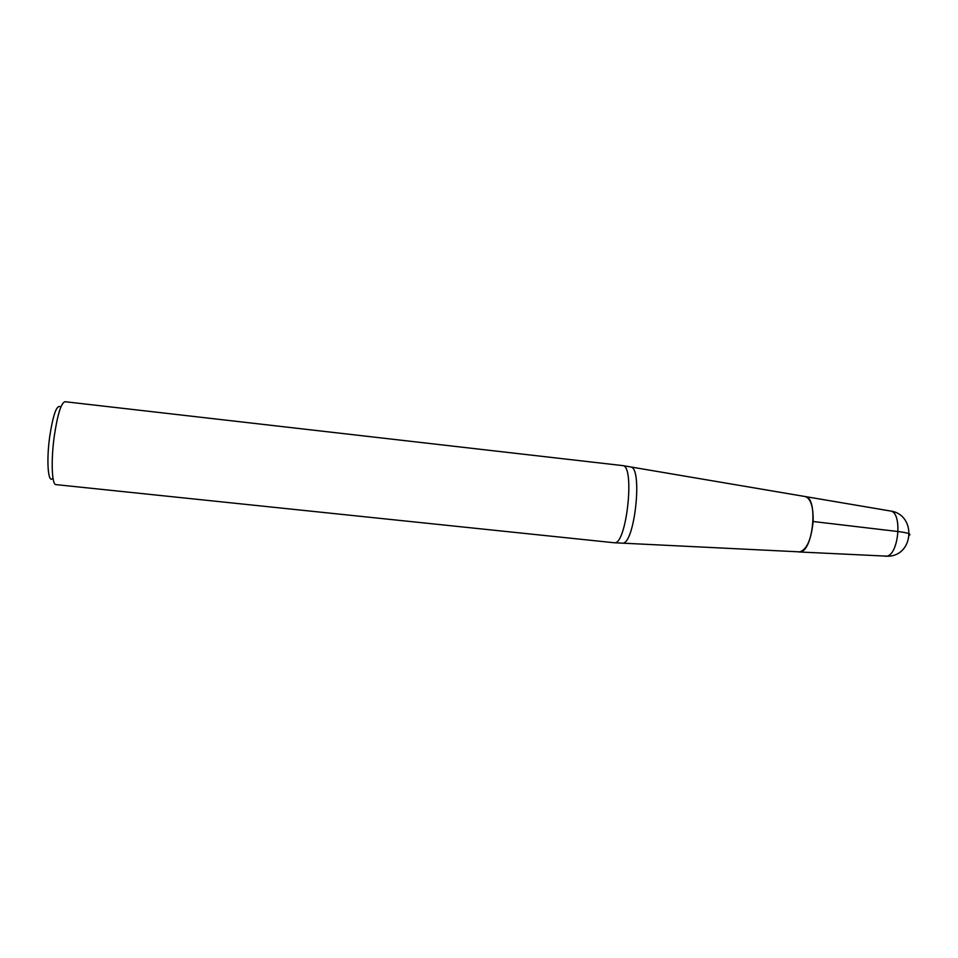 <?xml version="1.0" encoding="UTF-8"?>
<svg xmlns="http://www.w3.org/2000/svg" width="958" height="958" viewBox="0 0 958 958"><rect width="100%" height="100%" fill="white"/><g stroke="black" fill="none" stroke-linecap="round" stroke-linejoin="round"><path stroke-width="1.44" d="M798.948 551.952L799.343 551.976C806.672 550.012 811.258 539.857 813.126 521.511C813.438 507.069 810.863 498.759 805.391 496.579L805.007 496.507M614.138 542.743L614.449 542.755C626.52 544.946 635.142 466.103 622.88 465.624L65.012 401.713C61.108 402.863 57.516 414.467 54.223 436.537C50.87 460.858 51.864 484.976 55.947 484.616L614.138 542.743M52.462 478.677C48.02 483.143 46.355 460.606 49.684 436.764C53.109 414.634 56.666 404.623 60.33 406.767M885.156 556.251L886.33 556.215C898.772 555.628 902.735 512.195 890.473 511.009L805.391 496.579C818.324 497.633 813.318 551.113 800.181 551.892L622.365 543.15C634.555 545.27 643.069 467.504 630.687 466.977M909.429 535.235C911.298 533.953 907.537 532.72 898.149 531.546L813.126 521.511M799.343 551.976L888.258 556.215C914.327 555.436 916.303 514.386 890.473 511.009L890.114 510.937M805.391 496.579L622.88 465.624M622.365 543.15L614.449 542.755"/></g></svg>
